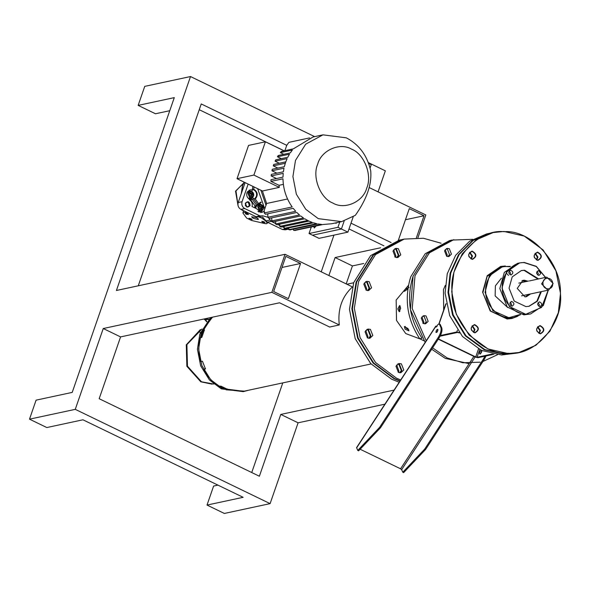 <?xml version="1.0" encoding="UTF-8"?>
<svg xmlns="http://www.w3.org/2000/svg" width="590" height="590" viewBox="0 0 590 590"><rect width="100%" height="100%" fill="white"/><g stroke="black" fill="none" stroke-linecap="round" stroke-linejoin="round"><path stroke-width="0.89" d="M212.466 317.184L202.754 330.171L204.442 329.81L201.802 337.421L200.121 337.782C198.255 345.651 198.461 353.572 200.74 361.545L202.429 361.183L205.46 368.934L203.779 369.296L205.475 368.544M203.572 330.57L202.754 330.171M203.779 369.296C207.496 376.627 212.636 382.357 219.2 386.479L220.881 386.118L227.814 389.466L226.125 389.828L244.393 391.133L371.066 363.949M226.125 389.828L226.376 389.12M210.741 317.553L199.84 334.043L197.421 349.221L200.674 365.852L209.48 380.004L221.309 388.84L243.242 391.649L248.412 390.27M211.95 317.295L201.043 333.785L198.631 348.963L201.876 365.594L210.689 379.746L222.511 388.581L244.444 391.391M200.703 337.782L203.174 330.651L204.376 330.393M227.305 388.921L226.103 389.179L219.605 386.03M208.941 319.249L204.406 319.161L206.662 321.764M208.698 319.5L205.372 319.537L206.883 321.506M203.093 330.828L200.969 332.185M199.575 332.111L200.438 332.428M201.987 328.962L186.905 344.612L187.465 366.176L201.463 381.767L213.809 384.06M200.379 329.581L186.285 344.818L186.853 366.287L200.777 381.804L212.098 384.156M393.648 249.799L395.897 255.883L395.219 257.151M396.576 257.594L398.309 255.367L395.89 249.201L394.695 248.84M364.458 282.78L366.707 288.857L366.036 290.125M367.386 290.575L369.119 288.34L366.7 282.175L365.512 281.814M365.704 330.481L367.961 336.566L367.282 337.834M368.639 338.276L370.365 336.049L367.954 329.884L366.759 329.522M396.657 364.974L398.914 371.051L398.235 372.32M399.592 372.762L401.318 370.535L398.906 364.369L397.712 364.008M401.997 239.562L373.057 255.094L356.131 282.057L351.869 308.806L357.599 338.114L373.123 363.057L393.965 378.632L399.909 381.155M399.187 382.261L391.561 379.149L370.712 363.573L355.187 338.631L349.464 309.322L353.72 282.573L370.653 255.61L399.327 240.137L401.731 239.621M363.779 284.041L366.198 290.206L368.662 290.523L371.575 287.817L369.163 281.651L366.692 281.334L363.779 284.041M367.673 290.597L369.65 288.23L367.231 282.064L365.756 281.673M392.97 251.067L395.381 257.233L397.852 257.55L400.765 254.836L398.346 248.67L395.883 248.361L392.97 251.067M396.864 257.624L398.833 255.249L396.421 249.091L394.946 248.7M395.986 366.235L398.398 372.401L400.868 372.718L403.781 370.011L401.362 363.846L398.892 363.529L395.986 366.235M399.873 372.792L401.849 370.424L399.437 364.259L397.962 363.868M365.033 331.75L367.445 337.915L369.915 338.232L372.821 335.518L370.409 329.36L367.939 329.043L365.033 331.75M368.92 338.306L370.896 335.931L368.485 329.773L367.01 329.382M400.676 379.982L396.421 378.109L375.579 362.526L360.055 337.583L354.325 308.282L358.587 281.533L375.52 254.57L404.187 239.09L423.421 238.257L441.099 243.22M400.072 380.904L394.496 378.522L373.654 362.939L358.123 337.996L352.4 308.695L356.655 281.946L373.588 254.983L402.262 239.511L404.187 239.09M423.2 323.416L422.794 323.158M405.219 326.462L406.045 328.129L408.848 329.884M407.956 328.549L404.386 326.558L405.065 329.168L408.922 330.857L407.956 328.549M400.226 306.055L399.142 309.013L399.909 311.343M400.647 308.312L399.607 305.517L397.756 308.931L399.253 311.749L400.647 308.312M409.018 287.337L405.087 289.557L404.253 291.394L407.823 289.1M420.545 339.125L405.743 333.564L396.517 320.436L396.156 300.052L408.45 285.361M445.177 249.622L447.242 255.064L446.593 256.244M446.188 248.751L447.382 249.091L449.528 254.57L447.876 256.62L449.528 254.57L447.382 249.091L446.188 248.751M421.894 316.86L423.959 322.295L423.31 323.482M422.905 315.989L424.099 316.329L426.246 321.808L424.594 323.858L426.246 321.808L424.099 316.329L422.905 315.989M421.998 338.232C409.298 318.755 406.326 298.068 413.081 276.186L427.492 253.243L451.896 240.071L449.61 240.558L425.206 253.73L410.795 276.681C404.039 298.562 407.012 319.242 419.711 338.719L421.998 338.232M419.711 338.719L423.819 340.71M472.111 251.097C476.978 253.943 477.074 256.709 472.391 259.408C467.523 256.569 467.428 253.796 472.111 251.097M472.266 259.172C476.654 256.65 476.565 254.047 472 251.384C467.612 253.914 467.7 256.51 472.266 259.172L472.951 259.106M469.839 252.225L472.472 256.001L471.292 259.01M537.571 252.1C542.446 254.946 542.534 257.712 537.859 260.411C532.984 257.572 532.895 254.799 537.571 252.1M537.726 260.183C542.114 257.653 542.026 255.05 537.461 252.387C533.072 254.917 533.161 257.513 537.726 260.183L538.412 260.109M535.3 253.228L537.933 257.011L536.753 260.013M474.603 324.566C479.471 327.413 479.567 330.179 474.884 332.878C470.016 330.031 469.92 327.266 474.603 324.566M474.758 332.642C479.146 330.112 479.058 327.516 474.493 324.854C470.105 327.384 470.193 329.98 474.758 332.642L475.444 332.576M472.332 325.695L474.965 329.471L473.785 332.472M540.071 325.569C544.939 328.416 545.035 331.182 540.351 333.881C535.484 331.034 535.388 328.269 540.071 325.569M540.219 333.645C544.607 331.115 544.518 328.519 539.953 325.857C535.565 328.387 535.654 330.983 540.219 333.645L540.912 333.579M537.792 326.698L540.433 330.474L539.253 333.483M504.162 231.708C477.281 228.581 448.629 261.547 452.073 291.659C450.672 321.697 481.595 355.578 508.292 353.27C535.182 356.397 563.834 323.431 560.389 293.319C561.791 263.288 530.867 229.399 504.162 231.708M508.182 353.558L488.019 348.963L469.116 335.091L456.299 314.212L451.719 291.681L453.872 272.351L462.265 253.847L476.27 239.798L493.24 232.534L504.037 231.472L524.2 236.066L543.102 249.939L555.92 270.825L560.5 293.348L558.347 312.678L549.954 331.182L535.956 345.231L518.979 352.495L508.182 353.558M493.24 232.534L490.106 233.205L473.136 240.469L459.131 254.519L450.745 273.023L448.592 292.352L453.172 314.883L465.982 335.762L484.884 349.634L505.055 354.229L518.979 352.495M505.328 265.994L500.645 266.451L487.2 275.707L482.62 292.131L490.172 310.967L507.127 318.983L511.818 318.526L517.88 316.188M511.7 318.548L517.201 316.483M539.953 325.857L539.267 325.923M474.493 324.854L473.807 324.92M472 251.384L471.307 251.451M537.461 252.387L536.775 252.454M505.092 266.046L500.519 266.481M509.871 266.739L506.994 266.569C495.718 265.559 484.036 279.704 485.74 292.286C485.423 304.89 498.661 318.748 509.804 317.479L520.122 314.477M520.734 314.588L513.632 317.597L509.59 318.054L492.827 310.635L485.039 292.345L489.353 275.84L502.68 266.555L510.394 266.385M502.68 266.555L500.512 267.019L487.185 276.304L482.871 292.81L490.659 311.1L507.422 318.519L513.632 317.597M501.412 278.163L495.379 285.833L495.135 295.9L507.717 307.53M538.655 278.959L524.643 270.22L521.427 270.537L512.201 276.887L509.059 288.156L514.237 301.084L525.874 306.586L529.09 306.276L537.365 301.188L541.34 291.63M528.795 306.335L536.878 301.18L540.742 291.755M538.058 279.085L524.038 270.353L521.125 270.604M545.462 277.425L536.273 266.518L524.385 262.69C513.012 261.37 500.888 275.316 502.348 288.053C501.751 300.76 514.834 315.097 526.133 314.123L541.576 307.397L548.184 290.162M548.294 290.14L543.375 305.48L530.617 313.954L526.022 314.404L509.399 306.549L501.994 288.075L506.478 271.975L519.657 262.904L524.259 262.454L536.288 266.341L545.566 277.389M519.657 262.904L517.496 263.376L504.31 272.44L499.826 288.54L507.23 307.014L523.854 314.876L530.617 313.954M538.891 306.335L539.378 304.779L538.102 302.641M539.776 306.571C542.409 305.052 542.357 303.496 539.621 301.896C536.989 303.408 537.04 304.971 539.776 306.571L540.197 306.527M537.829 275.11L538.316 273.554L537.04 271.422M538.722 275.346C541.355 273.826 541.303 272.27 538.559 270.67C535.927 272.189 535.978 273.745 538.722 275.346L539.135 275.301M510.011 274.689L510.49 273.126L509.214 270.994M510.896 274.918C513.529 273.399 513.477 271.843 510.741 270.242C508.108 271.761 508.16 273.318 510.896 274.918L511.309 274.881M511.073 305.908L511.552 304.352L510.276 302.213M511.958 306.144C514.591 304.624 514.539 303.068 511.796 301.468C509.163 302.987 509.222 304.543 511.958 306.144L512.371 306.099M525.491 296.829L528.714 294.336M525.978 281.578L522.017 280.626M527.784 281.187L524.377 280.221L522.902 280.368L517.253 288.421L524.938 296.844L526.413 296.704L530.521 293.953M538.559 270.67L538.146 270.707M511.796 301.468L511.382 301.505M510.741 270.242L510.328 270.286M539.621 301.896L539.208 301.933M506.699 271.666L506.323 273.067L508.492 275.434M540.72 273.259L538.611 270.67M552.683 283.362C552.395 276.319 542.173 276.74 542.999 283.761C543.287 290.804 553.509 290.376 552.683 283.362M541.591 283.901L545.986 277.285L546.849 277.175L553.125 283.429L548.73 290.044L547.874 290.155L541.591 283.901M545.986 277.285L529.414 280.943M285.036 254.305L352.459 286.932C341.942 296.645 337.554 309.322 339.287 324.965L271.865 292.338L103.25 328.527L120.574 336.905L99.172 398.707L259.379 476.233L280.781 414.431L298.098 422.809L270.109 503.631L224.347 513.455L207.024 505.07L243.154 497.318L82.947 419.792L46.816 427.551L29.5 419.166L36.086 400.153L72.216 392.394L174.286 97.63L138.156 105.389L144.742 86.369L190.511 76.545L116.422 290.487L285.036 254.305L271.865 292.338M285.84 256.362L273.657 291.541L288.377 298.665L300.561 263.487L285.84 256.362M339.287 324.965L329.655 327.037L279.549 302.788L120.574 336.905M380.631 247.77L335.105 257.535L352.429 265.92L346.197 283.901M321.24 271.828L333.947 235.137M328.881 275.523L335.105 257.535M378.072 191.861L385.351 170.834L368.337 162.597M394.068 390.115L280.781 414.431M251.738 472.538L282.78 382.895M286.747 145.324L201.242 103.943L138.267 285.803M103.25 328.527L75.262 409.349L29.5 419.166M283.945 150.693L199.243 109.71M75.262 409.349L270.109 503.631M466.587 386.568L466.882 386.118M384.894 404.18L298.098 422.809M417.89 237.836L425.818 214.959L369.281 187.605M395.543 256.665L394.732 256.842M363.742 263.487L352.429 265.92M314.662 136.629L190.511 76.545M169.765 110.699L155.48 113.767L138.156 105.389M207.024 505.07L213.609 486.057L217.953 485.12M300.561 263.487L281.991 267.469M351.006 223.168L391.089 242.564M416.385 237.814L424.026 215.756L409.298 208.631L398.316 240.366M349.007 228.935L383.935 245.831M424.026 215.756L405.455 219.745M311.291 227.01L309.035 233.529L312.501 235.204L341.404 229.001L344.184 220.97L341.404 229.001L347.901 232.143L353.204 216.81M370.085 168.076L371.272 164.632L368.617 163.349M309.035 233.529L337.937 227.32L341.404 229.001L312.501 235.204L318.991 238.345L347.901 232.143M534.444 257.734L534.12 256.252M536.413 259.873L537.335 257.137L535.042 253.494M468.976 256.731L468.659 255.249M470.945 258.87L471.867 256.134L469.581 252.491M471.469 330.201L471.152 328.719M473.446 332.34L474.367 329.604L472.074 325.96M536.937 331.204L536.62 329.721M538.906 333.343L539.828 330.606L537.534 326.963M489.803 233.271L472.531 240.602L458.533 254.651L450.141 273.148L447.987 292.485L452.567 315.008L465.385 335.887L484.287 349.767L504.45 354.361L515.549 353.233M489.501 233.33L486.61 233.957L469.64 241.221L455.642 255.271L447.25 273.775L445.096 293.105L449.676 315.628L462.494 336.507L481.396 350.386L501.559 354.981L515.247 353.299M445.266 285.464L443.481 289.55L443.673 310.111M446.674 256.289L444.528 250.809L447.117 248.397L449.307 248.678L451.453 254.157L448.872 256.569L446.674 256.289M423.391 323.519L421.245 318.04L423.834 315.635L426.024 315.916L428.17 321.395L425.589 323.799L423.391 323.519M469.124 363.661L445.288 358.381L431.703 349.214M497.459 354.745L482.952 361.478M480.113 362.172L462.877 362.769L447.213 357.968L432.595 347.849M425.176 342.406L410.404 309.625L413.081 276.186L427.492 253.243L451.896 240.071L472.693 239.319M426.305 341.005L412.226 308.563L415.006 275.773L429.417 252.822L453.821 239.658M437.138 331.941L437.832 330.503M480.275 353.978L481.875 350.659M481.344 350.084C479.559 351.714 479.087 353.063 479.943 354.125L481.669 351.883L481.875 350.6M459.492 332.62L456.8 331.986L440.45 335.496M459.47 332.944L457.663 332.406L440.111 336.175M438.259 339.169L475.238 357.061L477.937 357.695L493.926 354.258M438.422 338.911L475.724 356.957L477.067 357.275L492.429 353.978M446.291 303.762L445.893 304.241M437.869 329.478C436.77 329.412 436.128 330.393 435.958 332.413C437.057 332.472 437.692 331.499 437.869 329.478L437.706 329.301M436.755 332.362L437.928 329.943M481.713 351.736L481.02 353.181M486.064 355.947L484.243 359.487L425.53 449.543L403.641 472.634L402.771 472.221L401.643 469.684L400.573 468.799L360.136 449.233M439.661 324.212L440.236 324.493L439.366 324.072L440.907 327.531L441.77 327.952C442.441 330.437 441.586 333.689 439.218 337.694L380.498 427.757L379.628 427.337L357.739 450.428L358.609 450.849L380.498 427.757M440.236 324.493L441.77 327.952M440.007 324.235L439.137 323.814L437.485 325.016L436.121 327.111L435.796 326.115L356.596 447.589L357.739 450.428M439.218 337.694L438.348 337.281C440.723 333.269 441.571 330.024 440.907 327.531M438.348 337.281L379.628 427.337M484.243 359.487L483.38 359.067L424.66 449.13L402.771 472.221M483.38 359.067L484.921 356.198M425.53 449.543L424.66 449.13M356.611 447.891L435.818 326.418L437.138 326.329M279.66 224.178L280.007 226.405L280.774 226.774M280.995 227.003L279.697 226.376L307.707 220.461L304.742 218.794L277.042 224.738L275.449 223.89L277.042 224.738M284.026 226.169L284.402 228.301L312.103 222.356L309.005 221.088L281.305 227.032M337.937 227.32L339.774 222.017M313.74 226.486L314.293 227.998L316.063 225.985M335.393 222.961L335.976 223.344L336.934 222.629M322.973 134.845L305.686 144.174L295.479 160.428L292.913 176.55L296.364 194.221L305.723 209.251L318.29 218.647L341.595 221.626L355.335 215.328C366.759 199.199 371.892 184.382 370.719 170.894C367.282 155.576 359.14 144.557 346.278 137.824L322.973 134.845L313.039 136.976L293.348 148.85L281.305 151.438L280.324 152.626L283.797 154.307M309.005 221.088L307.707 220.461M288.444 228.19L289.004 229.628L316.705 223.684L313.467 222.814L285.302 228.61M341.595 221.626L331.661 223.757L322.988 224.502L295.03 230.432M293.201 229.318L293.805 230.358L321.506 224.414L318.121 223.971L290.044 229.842M309.558 137.912L288.894 142.352L286.733 145.361L284.896 150.664M283.923 150.76L284.963 150.487L283.842 150.716M265.404 141.799L248.545 145.413L237.025 178.696L253.884 175.075L265.404 141.799L284.092 150.841M253.884 175.075L279.299 187.377L262.439 190.998L237.025 178.696M287.551 198.992L266.606 203.484L265.994 205.261L260.935 190.268M266.606 203.484L262.439 190.998M279.299 187.377L279.026 185.304L283.377 184.368M265.994 205.261L264.217 210.394L264.468 212.887L292.168 206.943C286.29 198.572 283.23 189.191 282.979 178.8L270.935 181.388L279.026 185.304M285.302 163.275L285.796 161.844L273.753 164.433L273.259 165.856L285.302 163.275L284.328 166.69L272.285 169.271L271.946 170.776L276.902 173.172M271.946 170.776L283.989 168.187L283.384 171.779L271.341 174.367L271.157 175.945L276.504 178.527M271.157 175.945L283.2 173.357L282.986 177.14L270.943 179.721L270.935 181.388M280.324 152.626L292.367 150.037L290.28 152.913L278.237 155.502L277.433 156.778L281.297 158.644M277.433 156.778L289.476 154.189L287.78 157.257L275.737 159.838L275.088 161.188L279.313 163.238M273.259 165.856L277.846 168.076M285.796 161.844L287.131 158.607L275.088 161.188M264.04 212.725L265.5 214.273L264.04 212.725M265.5 214.273L293.201 208.329L295.715 211.301L268.015 217.245L269.129 218.411L267.602 217.127L268.015 217.245L267.698 214.93L268.118 213.713M269.129 218.411L296.822 212.466L299.499 214.959L271.798 220.903L272.978 221.877L271.407 220.822L271.798 220.903L271.747 217.85M272.978 221.877L300.679 215.933L303.503 217.998L275.803 223.942L275.596 221.316M285.501 228.758L284.129 228.293L285.767 228.758M351.559 149.145C364.119 153.82 372.489 175.178 366.774 187.981C363.248 201.854 344.619 210.143 332.885 203.063C320.326 198.388 311.955 177.03 317.671 164.227C321.189 150.354 339.825 142.065 351.559 149.145M264.762 208.823L257.638 188.675M245.986 214.192L248.486 214.598L247.623 213.845L245.337 213.307L245.986 214.192M258.066 216.722L261.082 217.732L259.364 216.442M249.636 219.156L252.137 219.561L251.274 218.809L248.987 218.27L249.636 219.156M262.439 222.157L264.94 222.563L264.077 221.803L261.79 221.265L262.439 222.157M256.724 217.636L258.486 219.192L258.066 219.465L253.346 218.359L251.583 216.803L256.724 217.636M262.019 216.847L263.42 217.909L267.071 222.873C267.484 223.706 266.577 223.905 264.35 223.455L251.547 220.461L246.65 218.086L242.999 213.123C242.586 212.289 243.493 212.098 245.72 212.54L249.024 213.315M267.314 222.165L267.211 223.344L267.572 222.29M242.999 213.123L243.552 210.667M245.905 205.128L245.293 205.63M265.662 220.026L265.33 220.505L266.215 221.095M253.53 198.911L252.808 197.37M251.982 191.72L252.24 189.958M252.926 186.388L252.173 189.973L250.027 189.832L246.952 192.694C246.273 195.541 247.121 197.709 249.496 199.199L249.334 199.671C251.842 201.234 252.734 203.52 252.019 206.522L256.458 208.668L261.761 212.525L263.995 211.154M252.173 189.973L253.671 189.147C257.771 191.905 258.302 195.194 255.286 199.007L258.501 203.565L260.987 202.016M255.286 199.007L254.821 198.587L256.385 196.411C257.07 193.299 256.067 191.071 253.376 189.715M251.347 191.455L248.862 190.29M254.629 207.783L254.983 205.866L250.684 199.826L253.619 198.845L257.417 204.221L256.672 205.504L254.983 205.866M257.417 204.221L258.627 203.963L258.501 203.565M261.208 202.51L258.627 203.963M261.001 204.45L259.172 203.41M245.307 203.27C248.058 200.666 249.651 201.441 250.072 205.578C247.313 208.181 245.728 207.415 245.307 203.27M249.393 205.423L248.191 202.341L246.952 202.178L245.499 203.535L246.709 206.618L247.94 206.773L249.393 205.423M245.418 203.823L245.86 205.903M263.243 209.103L261.141 211.058L259.357 210.829L257.616 206.375L259.718 204.42L256.672 205.49L252.373 199.464M254.106 186.964L253.671 189.147M245.101 182.605L238.205 202.532C237.49 205.527 238.382 207.813 240.89 209.376L256.008 216.692L257.38 216.869L262.344 215.719L267.904 217.26M259.482 216.419L267.336 222.172L282.455 229.495L285.199 229.842L289.048 229.016M282.455 229.495L286.312 228.662L288.399 229.104M248.161 184.087L242.062 201.699C241.34 204.701 242.239 206.987 244.739 208.55L259.866 215.866L261.518 215.962M268.996 218.425L271.186 221.346L275.176 223.278M277.846 224.569L279.387 225.314M282.433 226.789L283.775 227.438M254.821 198.587L253.619 198.845M260.514 212.592L262.299 210.505M250.057 199.951L252.653 197.51M250.684 199.826L249.865 199.973M250.226 196.463L251.598 194.715L252.557 194.508L251.547 193.048L249.954 193.247L249.378 194.899L250.396 196.352L251.989 196.16L252.557 194.508M253.589 196.109L251.488 198.063L249.71 197.834L247.962 193.38L250.064 191.425L247.026 192.495M248.279 198.336L251.488 198.063L253.641 196.072C254.061 193.055 252.867 191.507 250.064 191.425L251.849 191.654L253.619 196.02M251.023 196.367L251.089 193.985L250.58 193.255L251.547 193.048M250.58 193.255L249.784 193.35L251.598 194.715M259.88 209.457L261.245 207.709L262.211 207.503L261.193 206.043L259.607 206.242L259.032 207.894L260.05 209.354L261.636 209.155L262.211 207.503M256.665 205.504L255.699 208.3M257.926 211.331L261.141 211.058L263.295 209.074C263.708 206.05 262.521 204.501 259.718 204.42L261.495 204.649L263.273 209.015M260.677 209.362L260.964 208.536L260.227 206.249L261.193 206.043M260.227 206.249L259.438 206.353L261.245 207.709M248.043 191.389L247.564 191.499M249.179 199.022L249.659 198.926M249.069 198.955L251.347 198.093M257.69 204.383L257.211 204.494M255.559 205.74L254.88 207.909M258.826 212.017L259.312 211.928M259.578 204.45L257.137 204.597M255.949 205.659L255.271 208.093M258.715 211.95L261.001 211.087M477.067 357.275L479.729 349.597M475.724 356.957L478.49 348.963M456.8 331.986L457.42 330.186M439.115 323.807L446.04 303.813M473.858 356.397L400.573 468.799M475.112 357.002L401.643 469.684M293.805 230.358L295.288 230.447M289.004 229.628L290.42 229.916M244.201 182.17L242.593 185.688L241.421 193.247M237.969 205.231L235.543 191.16L243.537 183.18L235.963 190.894L237.903 204.553M245.964 211.832L245.72 212.54M242.756 210.283L243.515 210.755M242.32 210.07L241.487 209.671M242.062 201.699L238.205 202.532M244.739 208.55L240.89 209.376M259.866 215.866L256.008 216.692M269.955 220.041L266.097 220.867M271.186 221.346L267.336 222.172M253.442 195.895C253.007 191.603 251.355 190.806 248.501 193.505C248.936 197.798 250.58 198.594 253.442 195.895M263.088 208.89C262.653 204.605 261.009 203.808 258.155 206.507C258.59 210.792 260.234 211.589 263.088 208.89M353.646 282.78L346.883 284.233M204.428 318.91L204.265 319.374M528.515 281.032L518.794 283.119M548.73 290.044L521.53 295.878M445.797 303.968L438.938 323.777M295.155 230.461L293.65 230.366M290.221 229.923L288.783 229.635M244.12 182.126L242.416 185.806L241.251 193.719M241.281 209.568L243.441 210.969M249.467 198.978L249.858 198.896M257.498 204.42L257.882 204.332M259.121 211.972L259.504 211.891"/></g></svg>
